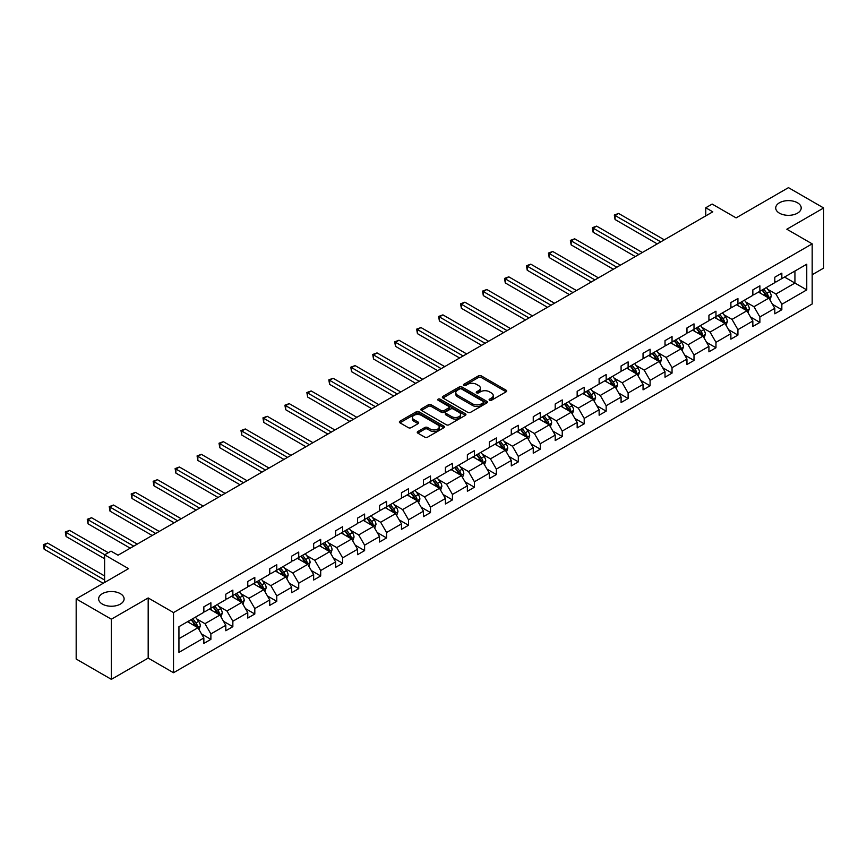 <?xml version="1.0" encoding="UTF-8"?>
<svg xmlns="http://www.w3.org/2000/svg" width="867" height="867" viewBox="0 0 867 867"><rect width="100%" height="100%" fill="white"/><g stroke="black" fill="none" stroke-linecap="round" stroke-linejoin="round"><path stroke-width="1.3" d="M120.383 593.689A12.745 7.359 0 0 0 106.489 592.085A12.745 7.359 0 0 0 98.632 598.891A12.745 7.359 0 0 0 102.36 604.082A12.745 7.359 0 0 0 116.243 605.686A12.745 7.359 0 0 0 124.111 598.891A12.745 7.359 0 0 0 120.383 593.689M797.467 202.77A12.745 7.359 0 0 0 783.584 201.177A12.745 7.359 0 0 0 775.716 207.972A12.745 7.359 0 0 0 779.444 213.174A12.745 7.359 0 0 0 793.338 214.767A12.745 7.359 0 0 0 801.195 207.972A12.745 7.359 0 0 0 797.467 202.77M489.508 400.283A1.366 0.791 0 0 0 491.448 400.283L506.122 391.808A1.951 1.127 0 0 0 506.696 391.006A1.951 1.127 0 0 0 506.122 390.215L481.25 375.855A1.951 1.127 0 0 0 478.486 375.855L463.812 384.33A1.366 0.791 0 0 0 463.412 384.883A1.366 0.791 0 0 0 463.812 385.447A1.366 0.791 0 0 0 465.742 385.447L467.638 384.352A6.253 3.609 0 0 1 476.482 384.352L478.562 385.544A6.253 3.609 0 0 1 480.394 388.102A6.253 3.609 0 0 1 478.562 390.649L476.655 391.743A1.366 0.791 0 0 0 476.254 392.307A1.366 0.791 0 0 0 476.655 392.859A1.366 0.791 0 0 0 478.595 392.859L480.491 391.765A6.253 3.609 0 0 1 489.335 391.765L491.405 392.968A6.253 3.609 0 0 1 493.236 395.515A6.253 3.609 0 0 1 491.405 398.072L489.508 399.167A1.366 0.791 0 0 0 489.107 399.72A1.366 0.791 0 0 0 489.508 400.283L489.508 399.167M812.173 274.741L823.65 268.109L823.65 207.972L788.461 187.651L736.094 217.888L712.165 204.07L705.76 207.766L705.76 215.894M111.366 679.349L148.181 658.096L148.181 597.948L111.366 619.201L111.366 679.349L76.177 659.028L76.177 598.891L128.544 568.654L104.614 554.837L104.614 582.472M111.366 619.201L76.177 598.891M417.829 431.538A1.951 1.127 0 0 0 417.255 432.33A1.951 1.127 0 0 0 417.829 433.132L424.808 437.163A1.951 1.127 0 0 0 427.572 437.163L443.882 427.745A1.951 1.127 0 0 0 444.446 426.943A1.951 1.127 0 0 0 443.882 426.152L419.01 411.792A1.951 1.127 0 0 0 416.247 411.792L399.936 421.199A1.951 1.127 0 0 0 399.362 422.001A1.951 1.127 0 0 0 399.936 422.803L408.368 427.669A1.951 1.127 0 0 0 411.131 427.669L418.111 423.638A1.951 1.127 0 0 0 418.685 422.836A1.951 1.127 0 0 0 418.111 422.045L413.927 419.628A5.224 3.013 0 0 1 412.399 417.493A5.224 3.013 0 0 1 415.629 414.708A5.224 3.013 0 0 1 421.319 415.358L437.694 424.808A5.224 3.013 0 0 1 439.222 426.943A5.224 3.013 0 0 1 436.003 429.739A5.224 3.013 0 0 1 430.303 429.078L427.572 427.507A1.951 1.127 0 0 0 424.808 427.507L417.829 431.538L417.829 433.132L424.808 429.132L424.808 427.507M104.614 554.837L111.019 551.141L118.053 555.205L712.793 211.83L705.76 207.766M148.181 597.948L173.519 612.579L812.173 243.855L812.173 303.992L173.519 672.727L173.519 612.579M823.65 207.972L786.835 229.224L812.173 243.855M467.779 412.345A1.951 1.127 0 0 0 470.543 412.345L486.853 402.938A1.951 1.127 0 0 0 487.417 402.136A1.951 1.127 0 0 0 486.853 401.345L461.981 386.985A1.951 1.127 0 0 0 459.217 386.985L442.907 396.392A1.951 1.127 0 0 0 442.333 397.194A1.951 1.127 0 0 0 442.907 397.986L467.779 412.345M438.691 400.576A1.366 0.791 0 0 1 440.078 400.771L465.341 415.358L449.063 424.754A1.951 1.127 0 0 1 446.299 424.754L421.427 410.394L421.427 408.801A1.951 1.127 0 0 0 420.853 409.592A1.951 1.127 0 0 0 421.427 410.394M421.427 408.801L428.406 404.77A1.951 1.127 0 0 1 431.17 404.77L441.249 410.59A1.951 1.127 0 0 0 444.012 410.59L448.64 407.923A1.951 1.127 0 0 0 449.214 407.122A1.951 1.127 0 0 0 448.64 406.33L438.138 400.261A1.366 0.791 0 0 1 437.737 399.709A1.366 0.791 0 0 1 438.583 398.972A1.366 0.791 0 0 1 440.078 399.145L465.362 413.743A1.951 1.127 0 0 1 465.937 414.545A1.951 1.127 0 0 1 465.362 415.336L465.362 413.743M178.938 626.678L203.853 612.297L203.853 606.846L210.887 602.793L210.887 608.233L225.81 599.617L225.81 594.177L232.855 590.113L232.855 595.553L247.767 586.937L247.767 581.497L254.811 577.433L254.811 582.873L269.735 574.257L269.735 568.817L276.768 564.753L276.768 570.193L291.691 561.588L291.691 556.137L298.725 552.073L298.725 557.524L313.648 548.909L313.648 543.457L320.692 539.393L320.692 544.844L335.616 536.229L335.616 530.777L342.649 526.713L342.649 532.165L357.572 523.549L357.572 518.108L364.606 514.044L364.606 519.485L379.529 510.869L379.529 505.428L386.574 501.364L386.574 506.805L401.486 498.189L401.486 492.749L408.53 488.685L408.53 494.125L423.454 485.509L423.454 480.069L430.487 476.005L430.487 481.445L445.41 472.84L445.41 467.389L452.444 463.325L452.444 468.776L467.367 460.16L467.367 454.709L474.412 450.645L474.412 456.096L489.324 447.48L489.324 442.029L496.368 437.965L496.368 443.416L511.292 434.8L511.292 429.36L518.325 425.296L518.325 430.736L533.248 422.121L533.248 416.68L540.282 412.616L540.282 418.057L555.205 409.441L555.205 404L562.249 399.936L562.249 405.377L577.162 396.761L577.162 391.32L584.206 387.256L584.206 392.697L599.13 384.092L599.13 378.641L606.163 374.577L606.163 380.028L621.086 371.412L621.086 365.961L628.12 361.897L628.12 367.348L643.043 358.732L643.043 353.281L650.087 349.217L650.087 354.668L665.011 346.052L665.011 340.612L672.044 336.548L672.044 341.988L686.967 333.372L686.967 327.932L694.001 323.868L694.001 329.308L708.924 320.692L708.924 315.252L715.969 311.188L715.969 316.628L730.881 308.013L730.881 302.572L737.925 298.508L737.925 303.949L752.849 295.344L752.849 289.892L759.882 285.828L759.882 291.279L774.805 282.664L774.805 277.212L781.839 273.148L781.839 278.6L806.754 264.207L806.754 289.892L781.839 304.284L781.839 309.725L774.805 313.789L774.805 308.338L759.882 316.954L759.882 322.405L752.849 326.469L752.849 321.018L737.925 329.633L737.925 335.085L730.881 339.149L730.881 333.697L715.969 342.313L715.969 347.765L708.924 351.818L708.924 346.377L694.001 354.993L694.001 360.434L686.967 364.498L686.967 359.057L672.044 367.673L672.044 373.113L665.011 377.178L665.011 371.737L650.087 380.353L650.087 385.793L643.043 389.857L643.043 384.417L628.12 393.022L628.12 398.473L621.086 402.537L621.086 397.086L606.163 405.702L606.163 411.153L599.13 415.217L599.13 409.766L584.206 418.382L584.206 423.833L577.162 427.897L577.162 422.446L562.249 431.062L562.249 436.502L555.205 440.566L555.205 435.126L540.282 443.741L540.282 449.182L533.248 453.246L533.248 447.805L518.325 456.421L518.325 461.862L511.292 465.926L511.292 460.485L496.368 469.101L496.368 474.542L489.324 478.606L489.324 473.165L474.412 481.77L474.412 487.221L467.367 491.286L467.367 485.834L452.444 494.45L452.444 499.901L445.41 503.965L445.41 498.514L430.487 507.13L430.487 512.581L423.454 516.645L423.454 511.194L408.53 519.81L408.53 525.25L401.486 529.314L401.486 523.874L386.574 532.49L386.574 537.93L379.529 541.994L379.529 536.554L364.606 545.17L364.606 550.61L357.572 554.674L357.572 549.234L342.649 557.849L342.649 563.29L335.616 567.354L335.616 561.914L320.692 570.519L320.692 575.97L313.648 580.034L313.648 574.583L298.725 583.198L298.725 588.65L291.691 592.714L291.691 587.262L276.768 595.878L276.768 601.33L269.735 605.394L269.735 599.942L254.811 608.558L254.811 613.999L247.767 618.063L247.767 612.622L232.855 621.238L232.855 626.678L225.81 630.742L225.81 625.302L210.887 633.918L210.887 639.358L203.853 643.422L203.853 637.982L178.938 652.363L178.938 626.678M209.478 609.046L219.904 615.061L204.98 623.676L196.831 618.973M204.98 623.676L210.887 633.918M219.904 615.061L225.81 625.302M203.853 610.997L204.98 611.647L210.887 608.233M231.446 596.366L241.86 602.381L226.937 610.997L218.787 606.293M226.937 610.997L232.855 621.238M241.86 602.381L247.767 612.622M225.81 598.317L226.937 598.967L232.855 595.553M253.402 583.686L263.817 589.701L248.894 598.317L240.755 593.613M248.894 598.317L254.811 608.558M263.817 589.701L269.735 599.942M247.767 585.637L248.894 586.287L254.811 582.873M275.359 571.006L285.774 577.021L270.862 585.637L262.712 580.933M270.862 585.637L276.768 595.878M285.774 577.021L291.691 587.262M269.735 572.957L270.862 573.607L276.768 570.193M297.327 558.337L307.742 564.352L292.818 572.957L284.669 568.253M292.818 572.957L298.725 583.198M307.742 564.352L313.648 574.583M291.691 560.288L292.818 560.938L298.725 557.524M319.284 545.657L329.698 551.672L314.775 560.288L306.625 555.584M314.775 560.288L320.692 570.519M329.698 551.672L335.616 561.914M313.648 547.608L314.775 548.258L320.692 544.844M341.24 532.977L351.655 538.992L336.732 547.608L328.593 542.905M336.732 547.608L342.649 557.849M351.655 538.992L357.572 549.234M335.616 534.928L336.732 535.578L342.649 532.165M363.197 520.298L373.623 526.312L358.7 534.928L350.55 530.225M358.7 534.928L364.606 545.17M373.623 526.312L379.529 536.554M357.572 522.248L358.7 522.899L364.606 519.485M385.165 507.618L395.58 513.632L380.656 522.248L372.507 517.545M380.656 522.248L386.574 532.49M395.58 513.632L401.486 523.874M379.529 509.568L380.656 510.219L386.574 506.805M407.122 494.938L417.536 500.953L402.613 509.568L394.463 504.865M402.613 509.568L408.53 519.81M417.536 500.953L423.454 511.194M401.486 496.889L402.613 497.539L408.53 494.125M429.078 482.258L439.493 488.273L424.581 496.889L416.431 492.185M424.581 496.889L430.487 507.13M439.493 488.273L445.41 498.514M423.454 484.209L424.581 484.859L430.487 481.445M451.035 469.589L461.461 475.604L446.538 484.209L438.388 479.505M446.538 484.209L452.444 494.45M461.461 475.604L467.367 485.834M445.41 471.54L446.538 472.19L452.444 468.776M473.003 456.909L483.418 462.924L468.494 471.54L460.344 466.836M468.494 471.54L474.412 481.77M483.418 462.924L489.324 473.165M467.367 458.86L468.494 459.51L474.412 456.096M494.959 444.229L505.374 450.244L490.451 458.86L482.312 454.156M490.451 458.86L496.368 469.101M505.374 450.244L511.292 460.485M489.324 446.18L490.451 446.83L496.368 443.416M516.916 431.549L527.331 437.564L512.419 446.18L504.269 441.476M512.419 446.18L518.325 456.421M527.331 437.564L533.248 447.805M511.292 433.5L512.419 434.15L518.325 430.736M538.873 418.869L549.299 424.884L534.375 433.5L526.226 428.797M534.375 433.5L540.282 443.741M549.299 424.884L555.205 435.126M533.248 420.82L534.375 421.47L540.282 418.057M560.841 406.19L571.255 412.204L556.332 420.82L548.182 416.117M556.332 420.82L562.249 431.062M571.255 412.204L577.162 422.446M555.205 408.14L556.332 408.791L562.249 405.377M582.797 393.51L593.212 399.524L578.289 408.14L570.15 403.437M578.289 408.14L584.206 418.382M593.212 399.524L599.13 409.766M577.162 395.46L578.289 396.111L584.206 392.697M604.754 380.841L615.169 386.855L600.257 395.46L592.107 390.757M600.257 395.46L606.163 405.702M615.169 386.855L621.086 397.086M599.13 382.791L600.257 383.442L606.163 380.028M626.722 368.161L637.137 374.176L622.213 382.791L614.064 378.088M622.213 382.791L628.12 393.022M637.137 374.176L643.043 384.417M621.086 370.111L622.213 370.762L628.12 367.348M648.679 355.481L659.093 361.496L644.17 370.111L636.02 365.408M644.17 370.111L650.087 380.353M659.093 361.496L665.011 371.737M643.043 357.432L644.17 358.082L650.087 354.668M670.635 342.801L681.05 348.816L666.127 357.432L657.988 352.728M666.127 357.432L672.044 367.673M681.05 348.816L686.967 359.057M665.011 344.752L666.127 345.402L672.044 341.988M692.592 330.121L703.018 336.136L688.095 344.752L679.945 340.048M688.095 344.752L694.001 354.993M703.018 336.136L708.924 346.377M686.967 332.072L688.095 332.722L694.001 329.308M714.56 317.441L724.975 323.456L710.051 332.072L701.902 327.368M710.051 332.072L715.969 342.313M724.975 323.456L730.881 333.697M708.924 319.392L710.051 320.042L715.969 316.628M736.517 304.761L746.931 310.776L732.008 319.392L723.858 314.688M732.008 319.392L737.925 329.633M746.931 310.776L752.849 321.018M730.881 306.712L732.008 307.362L737.925 303.949M758.473 292.092L768.888 298.107L753.976 306.712L745.826 302.009M753.976 306.712L759.882 316.954M768.888 298.107L774.805 308.338M752.849 294.043L753.976 294.693L759.882 291.279M784.516 277.05L794.931 283.065L775.932 294.043L767.783 289.34M775.932 294.043L781.839 304.284M806.754 289.892L794.931 283.065L794.931 271.035L806.754 264.207M148.181 658.096L173.519 672.727M774.805 281.363L775.932 282.013L781.839 278.6M178.938 638.708L197.936 627.741L187.521 621.726M197.936 627.741L203.853 637.982M772.486 304.317L781.839 309.725M750.519 316.997L759.882 322.405M728.562 329.677L737.925 335.085M706.605 342.357L715.969 347.765M684.637 355.037L694.001 360.434M662.681 367.716L672.044 373.113M640.724 380.385L650.087 385.793M618.767 393.065L628.12 398.473M596.799 405.745L606.163 411.153M574.843 418.425L584.206 423.833M552.886 431.105L562.249 436.502M530.929 443.785L540.282 449.182M508.962 456.465L518.325 461.862M487.005 469.134L496.368 474.542M465.048 481.814L474.412 487.221M443.091 494.493L452.444 499.901M421.124 507.173L430.487 512.581M399.167 519.853L408.53 525.25M377.21 532.533L386.574 537.93M355.242 545.202L364.606 550.61M333.286 557.882L342.649 563.29M311.329 570.562L320.692 575.97M289.372 583.242L298.725 588.65M267.404 595.922L276.768 601.33M245.448 608.601L254.811 613.999M223.491 621.281L232.855 626.678M201.534 633.95L210.887 639.358M490.05 400.478L491.405 399.698A6.253 3.609 0 0 0 493.236 397.14L493.236 395.515M480.394 388.102L480.394 389.727A6.253 3.609 0 0 1 478.562 392.274L477.208 393.054M506.122 390.215L506.122 391.808L481.25 377.481A1.951 1.127 0 0 0 478.486 377.481L464.354 385.642M486.82 402.949L461.981 388.611A1.951 1.127 0 0 0 459.217 388.611L442.939 398.007L442.907 396.392M483.396 402.7A1.366 0.791 0 0 0 483.797 402.136A1.366 0.791 0 0 0 483.396 401.584L461.558 388.98A1.366 0.791 0 0 0 459.629 388.98L457.624 390.128A6.253 3.609 0 0 0 455.793 392.686A6.253 3.609 0 0 0 457.624 395.233L472.548 403.849A6.253 3.609 0 0 0 481.391 403.849L483.396 402.7L483.396 404.325A1.366 0.791 0 0 0 483.797 403.762L483.797 402.136M455.793 392.686L455.793 394.312A6.253 3.609 0 0 0 457.624 396.858L457.624 395.233M483.396 404.325L481.391 405.474A6.253 3.609 0 0 1 472.548 405.474L457.624 396.858M421.449 410.405L428.406 406.395L428.406 404.77M449.214 407.122L449.214 408.747A1.951 1.127 0 0 1 448.64 409.549L444.012 412.215A1.951 1.127 0 0 1 441.249 412.215L431.17 406.395A1.951 1.127 0 0 0 428.406 406.395M451.718 416.637A5.224 3.013 0 0 0 457.418 417.287A5.224 3.013 0 0 0 460.637 414.502A5.224 3.013 0 0 0 459.109 412.367L453.343 409.04A1.951 1.127 0 0 0 450.58 409.04L445.952 411.706A1.951 1.127 0 0 0 445.378 412.508A1.951 1.127 0 0 0 445.952 413.31L451.718 416.637L451.718 418.262A5.224 3.013 0 0 0 457.418 418.913A5.224 3.013 0 0 0 460.637 416.127L460.637 414.502M445.378 412.508L445.378 414.133A1.951 1.127 0 0 0 445.952 414.935L445.952 413.31M451.718 418.262L445.952 414.935M439.222 426.943L439.222 428.569A5.224 3.013 0 0 1 436.003 431.365A5.224 3.013 0 0 1 430.303 430.704L427.572 429.132A1.951 1.127 0 0 0 424.808 429.132M412.399 417.493L412.399 419.119A5.224 3.013 0 0 0 413.927 421.254L413.927 419.628M418.078 423.649L413.927 421.254M443.85 427.756L419.01 413.418A1.951 1.127 0 0 0 416.247 413.418L399.969 422.814L399.936 421.199M769.961 299.96L771.251 296.221A5.278 3.045 -120 0 0 769.571 291.724L766.417 287.508M760.749 293.404L759.373 291.572M664.306 239.834L618.594 213.445L615.071 215.471L615.071 219.535L657.262 243.898M768.108 297.652L768.411 296.438A5.278 3.045 -120 0 0 766.894 293.274L763.74 289.047M762.418 289.816L765.897 294.455A2.688 1.55 60 0 1 766.385 295.268L768.411 296.438M762.05 290.022L765.203 294.249A5.278 3.045 60 0 1 766.526 296.731M615.071 219.535L614.302 215.027L660.784 241.86M614.302 215.027L618.594 213.445M748.004 312.629L749.294 308.89A5.278 3.045 -120 0 0 747.614 304.404L744.45 300.188M738.782 306.073L737.416 304.252M642.339 252.514L596.637 226.124L593.115 228.151L593.115 232.215L635.305 256.578M746.151 310.332L746.444 309.118A5.278 3.045 -120 0 0 744.937 305.943L741.773 301.727M740.461 302.496L743.929 307.135A2.688 1.55 60 0 1 744.428 307.948L746.444 309.118M740.093 302.702L743.247 306.918A5.278 3.045 60 0 1 744.569 309.411M593.115 232.215L592.345 227.707L638.827 254.54M592.345 227.707L596.637 226.124M726.047 325.309L727.337 321.57A5.278 3.045 -120 0 0 725.657 317.084L722.493 312.857M716.825 318.753L715.459 316.921M620.382 265.183L574.68 238.804L571.158 240.831L571.158 244.895L613.348 269.247M724.194 323.012L724.487 321.798A5.278 3.045 -120 0 0 722.98 318.623L719.816 314.407M718.494 315.165L721.973 319.815A2.688 1.55 60 0 1 722.46 320.627L724.487 321.798M718.125 315.382L721.29 319.598A5.278 3.045 60 0 1 722.601 322.09M571.158 244.895L570.378 240.387L616.86 267.22M570.378 240.387L574.68 238.804M704.08 337.989L705.38 334.25A5.278 3.045 -120 0 0 703.69 329.763L700.536 325.537M694.868 331.432L693.492 329.601M598.425 277.863L552.712 251.473L549.201 253.511L549.201 257.575L591.381 281.927M702.237 335.692L702.53 334.478A5.278 3.045 -120 0 0 701.024 331.302L697.859 327.087M696.537 327.845L700.016 332.495A2.688 1.55 60 0 1 700.503 333.307L702.53 334.478M696.168 328.062L699.333 332.278A5.278 3.045 60 0 1 700.644 334.77M549.201 257.575L548.421 253.066L594.903 279.9M548.421 253.066L552.712 251.473M682.123 350.669L683.413 346.93A5.278 3.045 -120 0 0 681.733 342.432L678.568 338.217M672.9 344.112L671.535 342.281M576.457 290.543L530.756 264.153L527.234 266.191L527.234 270.255L569.424 294.607M680.27 348.361L680.573 347.158A5.278 3.045 -120 0 0 679.056 343.982L675.902 339.766M674.58 340.525L678.059 345.174A2.688 1.55 60 0 1 678.547 345.987L680.573 347.158M674.212 340.742L677.365 344.958A5.278 3.045 60 0 1 678.688 347.45M527.234 270.255L526.464 265.736L572.946 292.58M526.464 265.736L530.756 264.153M660.166 363.349L661.456 359.61A5.278 3.045 -120 0 0 659.776 355.112L656.612 350.897M650.944 356.792L649.578 354.961M554.501 303.222L508.799 276.833L505.277 278.871L505.277 282.935L547.467 307.286M658.313 361.04L658.606 359.838A5.278 3.045 -120 0 0 657.099 356.662L653.935 352.446M652.613 353.205L656.091 357.843A2.688 1.55 60 0 1 656.579 358.667L658.606 359.838M652.255 353.422L655.409 357.637A5.278 3.045 60 0 1 656.72 360.13M505.277 282.935L504.507 278.415L550.978 305.249M504.507 278.415L508.799 276.833M638.199 376.029L639.499 372.29A5.278 3.045 -120 0 0 637.819 367.792L634.655 363.576M628.987 369.472L627.61 367.641M532.544 315.902L486.831 289.513L483.32 291.54L483.32 295.604L525.5 319.966M636.356 373.72L636.649 372.507A5.278 3.045 -120 0 0 635.143 369.342L631.978 365.115M630.656 365.885L634.135 370.523A2.688 1.55 60 0 1 634.622 371.347L636.649 372.507M630.287 366.091L633.452 370.317A5.278 3.045 60 0 1 634.763 372.81M483.32 295.604L482.54 291.095L529.022 317.929M482.54 291.095L486.831 289.513M616.242 388.709L617.542 384.97A5.278 3.045 -120 0 0 615.852 380.472L612.698 376.256M607.03 382.141L605.654 380.32M510.587 328.582L464.875 302.193L461.363 304.219L461.363 308.284L503.543 332.646M614.4 386.4L614.692 385.186A5.278 3.045 -120 0 0 613.175 382.022L610.021 377.795M608.699 378.565L612.178 383.203A2.688 1.55 60 0 1 612.666 384.016L614.692 385.186M608.331 378.771L611.495 382.997A5.278 3.045 60 0 1 612.806 385.479M461.363 308.284L460.583 303.775L507.065 330.609M460.583 303.775L464.875 302.193M594.285 401.378L595.575 397.639A5.278 3.045 -120 0 0 593.895 393.152L590.73 388.936M585.062 394.821L583.697 393M488.62 341.262L442.918 314.873L439.396 316.899L439.396 320.963L481.586 345.326M592.432 399.08L592.735 397.866A5.278 3.045 -120 0 0 591.218 394.691L588.064 390.475M586.742 391.234L590.221 395.883A2.688 1.55 60 0 1 590.709 396.696L592.735 397.866M586.374 391.45L589.527 395.666A5.278 3.045 60 0 1 590.85 398.159M439.396 320.963L438.626 316.455L485.108 343.289M438.626 316.455L442.918 314.873M572.328 414.058L573.618 410.319A5.278 3.045 -120 0 0 571.938 405.832L568.774 401.605M563.106 407.501L561.74 405.669M466.663 353.931L420.961 327.542L417.439 329.579L417.439 333.643L459.629 357.995M570.475 411.76L570.768 410.546A5.278 3.045 -120 0 0 569.261 407.371L566.097 403.155M564.775 403.914L568.253 408.563A2.688 1.55 60 0 1 568.741 409.376L570.768 410.546M564.406 404.13L567.571 408.346A5.278 3.045 60 0 1 568.882 410.839M417.439 333.643L416.669 329.135L463.141 355.969M416.669 329.135L420.961 327.542M550.361 426.737L551.661 422.998A5.278 3.045 -120 0 0 549.971 418.512L546.817 414.285M541.149 420.181L539.773 418.349M444.706 366.611L398.993 340.222L395.482 342.259L395.482 346.323L437.662 370.675M548.518 424.44L548.811 423.226A5.278 3.045 -120 0 0 547.305 420.051L544.14 415.835M542.818 416.593L546.297 421.243A2.688 1.55 60 0 1 546.784 422.056L548.811 423.226M542.449 416.81L545.614 421.026A5.278 3.045 60 0 1 546.925 423.519M395.482 346.323L394.702 341.815L441.184 368.648M394.702 341.815L398.993 340.222M528.404 439.417L529.704 435.678A5.278 3.045 -120 0 0 528.014 431.181L524.86 426.965M519.192 432.861L517.816 431.029M422.749 379.291L377.037 352.902L373.514 354.939L373.514 359.003L415.705 383.355M526.562 437.109L526.854 435.906A5.278 3.045 -120 0 0 525.337 432.731L522.183 428.515M520.861 429.273L524.34 433.912A2.688 1.55 60 0 1 524.828 434.735L526.854 435.906M520.493 429.49L523.657 433.706A5.278 3.045 60 0 1 524.968 436.199M373.514 359.003L372.745 354.484L419.227 381.328M372.745 354.484L377.037 352.902M506.447 452.097L507.737 448.358A5.278 3.045 -120 0 0 506.057 443.861L502.893 439.645M497.225 445.54L495.859 443.709M400.782 391.971L355.08 365.581L351.558 367.619L351.558 371.672L393.748 396.035M504.594 449.789L504.887 448.586A5.278 3.045 -120 0 0 503.38 445.41L500.226 441.195M498.904 441.953L502.383 446.592A2.688 1.55 60 0 1 502.871 447.415L504.887 448.586M498.536 442.159L501.69 446.386A5.278 3.045 60 0 1 503.012 448.878M351.558 371.672L350.788 367.164L397.27 393.997M350.788 367.164L355.08 365.581M484.49 464.777L485.78 461.038A5.278 3.045 -120 0 0 484.1 456.541L480.936 452.325M475.268 458.22L473.902 456.389M378.825 404.651L333.123 378.261L329.601 380.288L329.601 384.352L371.791 408.715M482.637 462.469L482.93 461.255A5.278 3.045 -120 0 0 481.423 458.09L478.259 453.864M476.937 454.633L480.416 459.272A2.688 1.55 60 0 1 480.903 460.095L482.93 461.255M476.568 454.839L479.733 459.066A5.278 3.045 60 0 1 481.044 461.547M329.601 384.352L328.821 379.844L375.303 406.677M328.821 379.844L333.123 378.261M462.523 477.457L463.823 473.718A5.278 3.045 -120 0 0 462.133 469.22L458.979 465.005M453.311 470.889L451.935 469.069M356.868 417.33L311.155 390.941L307.644 392.968L307.644 397.032L349.824 421.395M460.68 475.149L460.973 473.935A5.278 3.045 -120 0 0 459.467 470.759L456.302 466.544M454.98 467.313L458.459 471.951A2.688 1.55 60 0 1 458.946 472.764L460.973 473.935M454.611 467.519L457.776 471.735A5.278 3.045 60 0 1 459.087 474.227M307.644 397.032L306.864 392.523L353.346 419.357M306.864 392.523L311.155 390.941M440.566 490.126L441.856 486.387A5.278 3.045 -120 0 0 440.176 481.9L437.022 477.684M431.354 483.569L429.978 481.749M334.911 430.01L289.199 403.621L285.677 405.648L285.677 409.712L327.867 434.064M438.713 487.828L439.016 486.615A5.278 3.045 -120 0 0 437.499 483.439L434.345 479.223M433.023 479.982L436.502 484.631A2.688 1.55 60 0 1 436.99 485.444L439.016 486.615M432.655 480.199L435.808 484.415A5.278 3.045 60 0 1 437.131 486.907M285.677 409.712L284.907 405.203L331.389 432.037M284.907 405.203L289.199 403.621M418.609 502.806L419.899 499.067A5.278 3.045 -120 0 0 418.219 494.58L415.055 490.354M409.387 496.249L408.021 494.418M312.944 442.679L267.242 416.29L263.72 418.327L263.72 422.392L305.91 446.743M416.756 500.508L417.049 499.294A5.278 3.045 -120 0 0 415.542 496.119L412.378 491.903M411.066 492.662L414.534 497.311A2.688 1.55 60 0 1 415.033 498.124L417.049 499.294M410.698 492.879L413.852 497.094A5.278 3.045 60 0 1 415.174 499.587M263.72 422.392L262.95 417.883L309.432 444.717M262.95 417.883L267.242 416.29M396.652 515.486L397.942 511.747A5.278 3.045 -120 0 0 396.262 507.26L393.098 503.033M387.43 508.929L386.064 507.097M290.987 455.359L245.285 428.97L241.763 431.007L241.763 435.071L283.953 459.423M394.799 513.188L395.092 511.974A5.278 3.045 -120 0 0 393.585 508.799L390.421 504.583M389.099 505.342L392.578 509.991A2.688 1.55 60 0 1 393.065 510.804L395.092 511.974M388.73 505.559L391.895 509.774A5.278 3.045 60 0 1 393.206 512.267M241.763 435.071L240.983 430.563L287.465 457.397M240.983 430.563L245.285 428.97M374.685 528.166L375.985 524.427A5.278 3.045 -120 0 0 374.295 519.929L371.141 515.713M365.473 521.609L364.097 519.777M269.03 468.039L223.318 441.65L219.806 443.687L219.806 447.751L261.986 472.103M372.843 525.857L373.135 524.654A5.278 3.045 -120 0 0 371.629 521.479L368.464 517.263M367.142 518.022L370.621 522.66A2.688 1.55 60 0 1 371.109 523.484L373.135 524.654M366.774 518.238L369.938 522.454A5.278 3.045 60 0 1 371.249 524.947M219.806 447.751L219.026 443.232L265.508 470.077M219.026 443.232L223.318 441.65M352.728 540.845L354.018 537.106A5.278 3.045 -120 0 0 352.338 532.609L349.173 528.393M343.505 534.289L342.14 532.457M247.062 480.719L201.361 454.33L197.839 456.367L197.839 460.42L240.029 484.783M350.875 538.537L351.178 537.334A5.278 3.045 -120 0 0 349.661 534.159L346.507 529.932M345.185 530.702L348.664 535.34A2.688 1.55 60 0 1 349.152 536.164L351.178 537.334M344.817 530.907L347.97 535.134A5.278 3.045 60 0 1 349.293 537.627M197.839 460.42L197.069 455.912L243.551 482.746M197.069 455.912L201.361 454.33M330.771 553.525L332.061 549.786A5.278 3.045 -120 0 0 330.381 545.289L327.217 541.073M321.549 546.969L320.183 545.137M225.106 493.399L179.404 467.01L175.882 469.036L175.882 473.1L218.072 497.463M328.918 551.217L329.211 550.003A5.278 3.045 -120 0 0 327.704 546.839L324.54 542.612M323.218 543.381L326.696 548.02A2.688 1.55 60 0 1 327.184 548.833L329.211 550.003M322.86 543.587L326.014 547.814A5.278 3.045 60 0 1 327.325 550.296M175.882 473.1L175.112 468.592L221.584 495.425M175.112 468.592L179.404 467.01M308.804 566.194L310.104 562.455A5.278 3.045 -120 0 0 308.424 557.969L305.26 553.753M299.592 559.638L298.215 557.817M203.149 506.079L157.436 479.689L153.925 481.716L153.925 485.78L196.105 510.143M306.961 563.897L307.254 562.683A5.278 3.045 -120 0 0 305.748 559.508L302.583 555.292M301.261 556.061L304.74 560.7A2.688 1.55 60 0 1 305.227 561.513L307.254 562.683M300.892 556.267L304.057 560.483A5.278 3.045 60 0 1 305.368 562.976M153.925 485.78L153.145 481.272L199.627 508.105M153.145 481.272L157.436 479.689M286.847 578.874L288.147 575.135A5.278 3.045 -120 0 0 286.457 570.649L283.303 566.433M277.635 572.318L276.259 570.497M181.192 518.759L135.48 492.369L131.968 494.396L131.968 498.46L174.148 522.812M285.005 576.577L285.297 575.363A5.278 3.045 -120 0 0 283.78 572.187L280.626 567.972M279.304 568.73L282.783 573.38A2.688 1.55 60 0 1 283.271 574.192L285.297 575.363M278.936 568.947L282.1 573.163A5.278 3.045 60 0 1 283.411 575.655M131.968 498.46L131.188 493.952L177.67 520.785M131.188 493.952L135.48 492.369M264.89 591.554L266.18 587.815A5.278 3.045 -120 0 0 264.5 583.328L261.335 579.102M255.667 584.997L254.302 583.166M159.225 531.428L113.523 505.038L110.001 507.076L110.001 511.14L152.191 535.492M263.037 589.257L263.34 588.043A5.278 3.045 -120 0 0 261.823 584.867L258.669 580.652M257.347 581.41L260.826 586.059A2.688 1.55 60 0 1 261.314 586.872L263.34 588.043M256.979 581.627L260.133 585.843A5.278 3.045 60 0 1 261.455 588.335M110.001 511.14L109.231 506.631L155.713 533.465M109.231 506.631L113.523 505.038M242.933 604.234L244.223 600.495A5.278 3.045 -120 0 0 242.543 596.008L239.379 591.782M233.711 597.677L232.345 595.846M137.268 544.108L91.566 517.718L88.044 519.756L88.044 523.82L130.234 548.172M241.08 601.936L241.373 600.723A5.278 3.045 -120 0 0 239.866 597.547L236.702 593.331M235.38 594.09L238.858 598.739A2.688 1.55 60 0 1 239.346 599.552L241.373 600.723M235.011 594.307L238.176 598.523A5.278 3.045 60 0 1 239.487 601.015M88.044 523.82L87.274 519.311L133.746 546.145M87.274 519.311L91.566 517.718M220.966 616.914L222.266 613.175A5.278 3.045 -120 0 0 220.576 608.677L217.422 604.462M211.754 610.357L210.378 608.526M108.267 552.723L69.598 530.398L66.087 532.436L66.087 536.5L104.614 558.738M219.123 614.605L219.416 613.403A5.278 3.045 -120 0 0 217.91 610.227L214.745 606.011M213.423 606.77L216.902 611.408A2.688 1.55 60 0 1 217.389 612.232L219.416 613.403M213.054 606.987L216.219 611.202A5.278 3.045 60 0 1 217.53 613.695M66.087 536.5L65.307 531.98L104.755 554.761M65.307 531.98L69.598 530.398M199.009 629.594L200.31 625.855A5.278 3.045 -120 0 0 198.619 621.357L195.465 617.141M189.797 623.037L188.421 621.206M104.614 575.97L47.642 543.078L44.119 545.105L44.119 549.169L103.206 583.285M197.167 627.285L197.459 626.082A5.278 3.045 -120 0 0 195.942 622.907L192.788 618.68M191.466 619.45L194.945 624.088A2.688 1.55 60 0 1 195.433 624.912L197.459 626.082M191.098 619.656L194.262 623.882A5.278 3.045 60 0 1 195.574 626.375M44.119 549.169L43.35 544.66L104.614 580.034M43.35 544.66L47.642 543.078M491.405 399.698L491.405 398.072M476.655 392.859L476.655 391.743M478.562 392.274L478.562 390.649M463.812 385.447L463.812 384.33M478.486 377.481L478.486 375.855M481.25 377.481L481.25 375.855M459.217 388.611L459.217 386.985M461.981 388.611L461.981 386.985M486.853 402.938L486.853 401.345M472.548 405.474L472.548 403.849M481.391 405.474L481.391 403.849M431.17 406.395L431.17 404.77M441.249 412.215L441.249 410.59M444.012 412.215L444.012 410.59M448.64 409.549L448.64 407.923M440.078 400.771L440.078 399.145M427.572 429.132L427.572 427.507M430.303 430.704L430.303 429.078M418.111 423.638L418.111 422.045M416.247 413.418L416.247 411.792M419.01 413.418L419.01 411.792M443.882 427.745L443.882 426.152M768.509 297.88L771.218 296.319M766.894 293.274L769.571 291.724M763.708 295.105L765.203 294.249M746.552 310.559L749.261 308.999M744.937 305.943L747.614 304.404M741.751 307.785L743.247 306.918M724.595 323.239L727.305 321.679M722.98 318.623L725.657 317.084M719.794 320.465L721.29 319.598M702.628 335.919L705.337 334.359M701.024 331.302L703.69 329.763M697.827 333.145L699.333 332.278M680.671 348.599L683.38 347.028M679.056 343.982L681.733 342.432M675.87 345.825L677.365 344.958M658.714 361.279L661.423 359.707M657.099 356.662L659.776 355.112M653.913 358.505L655.409 357.637M636.757 373.948L639.467 372.387M635.143 369.342L637.819 367.792M631.945 371.184L633.452 370.317M614.79 386.628L617.499 385.067M613.175 382.022L615.852 380.472M609.989 383.853L611.495 382.997M592.833 399.308L595.542 397.747M591.218 394.691L593.895 393.152M588.032 396.533L589.527 395.666M570.876 411.988L573.586 410.427M569.261 407.371L571.938 405.832M566.075 409.213L567.571 408.346M548.919 424.667L551.629 423.107M547.305 420.051L549.971 418.512M544.108 421.893L545.614 421.026M526.952 437.347L529.661 435.776M525.337 432.731L528.014 431.181M522.151 434.573L523.657 433.706M504.995 450.027L507.704 448.456M503.38 445.41L506.057 443.861M500.194 447.253L501.69 446.386M483.038 462.696L485.748 461.136M481.423 458.09L484.1 456.541M478.237 459.933L479.733 459.066M461.081 475.376L463.791 473.815M459.467 470.759L462.133 469.22M456.27 472.602L457.776 471.735M439.114 488.056L441.823 486.495M437.499 483.439L440.176 481.9M434.313 485.282L435.808 484.415M417.157 500.736L419.866 499.175M415.542 496.119L418.219 494.58M412.356 497.961L413.852 497.094M395.2 513.416L397.91 511.844M393.585 508.799L396.262 507.26M390.399 510.641L391.895 509.774M373.233 526.096L375.942 524.524M371.629 521.479L374.295 519.929M368.432 523.321L369.938 522.454M351.276 538.775L353.985 537.204M349.661 534.159L352.338 532.609M346.475 536.001L347.97 535.134M329.319 551.445L332.028 549.884M327.704 546.839L330.381 545.289M324.518 548.681L326.014 547.814M307.362 564.124L310.072 562.564M305.748 559.508L308.424 557.969M302.55 561.35L304.057 560.483M285.395 576.804L288.104 575.244M283.78 572.187L286.457 570.649M280.594 574.03L282.1 573.163M263.438 589.484L266.147 587.924M261.823 584.867L264.5 583.328M258.637 586.71L260.133 585.843M241.481 602.164L244.191 600.593M239.866 597.547L242.543 596.008M236.68 599.39L238.176 598.523M219.524 614.844L222.234 613.272M217.91 610.227L220.576 608.677M214.713 612.069L216.219 611.202M197.557 627.524L200.266 625.952M195.942 622.907L198.619 621.357M192.756 624.749L194.262 623.882"/></g></svg>
